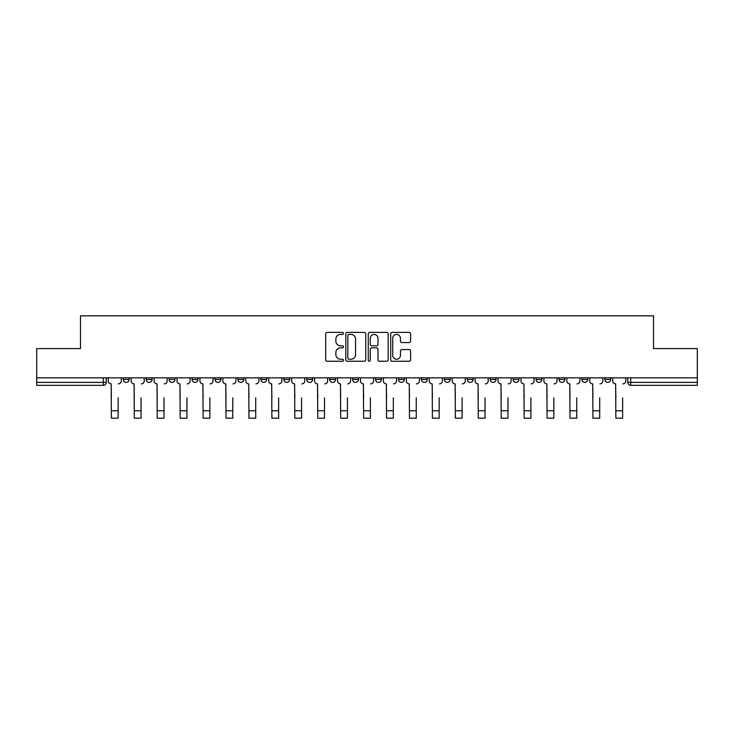 <?xml version="1.0" encoding="UTF-8"?>
<svg xmlns="http://www.w3.org/2000/svg" width="734" height="734" viewBox="0 0 734 734"><rect width="100%" height="100%" fill="white"/><g stroke="black" fill="none" stroke-linecap="round" stroke-linejoin="round"><path stroke-width="1.1" d="M343.484 333.41A1.009 1.009 0 0 0 342.475 332.392L327.144 332.392A1.44 1.44 0 0 0 325.694 333.842L325.694 359.807A1.44 1.44 0 0 0 327.144 361.256L342.475 361.256A1.009 1.009 0 0 0 343.484 360.247A1.009 1.009 0 0 0 342.475 359.238L340.484 359.238A4.615 4.615 0 0 1 335.869 354.614L335.869 352.448A4.615 4.615 0 0 1 340.484 347.833L342.475 347.833A1.009 1.009 0 0 0 343.484 346.824A1.009 1.009 0 0 0 342.475 345.815L340.484 345.815A4.615 4.615 0 0 1 335.869 341.2L335.869 339.035A4.615 4.615 0 0 1 340.484 334.42L342.475 334.42A1.009 1.009 0 0 0 343.484 333.41M581.906 379.46L581.906 377.845L581.906 379.46A2.936 2.936 0 0 0 584.851 382.396A2.936 2.936 0 0 1 581.906 379.46L587.787 379.46A2.936 2.936 0 0 1 584.851 382.396A2.936 2.936 0 0 0 587.787 379.46L587.787 377.845L587.787 379.46M375.524 377.845L375.524 379.46L381.405 379.46A2.936 2.936 0 0 1 378.469 382.396A2.936 2.936 0 0 1 375.524 379.46L375.524 377.845M306.729 377.845L306.729 379.46L312.611 379.46A2.936 2.936 0 0 1 309.675 382.396A2.936 2.936 0 0 1 306.729 379.46L306.729 377.845M260.873 377.845L260.873 379.46L266.745 379.46A2.936 2.936 0 0 1 263.809 382.396A2.936 2.936 0 0 1 260.873 379.46L260.873 377.845M237.935 377.845L237.935 379.46L243.816 379.46A2.936 2.936 0 0 1 240.88 382.396A2.936 2.936 0 0 1 237.935 379.46L237.935 377.845M192.079 377.845L192.079 379.46L197.951 379.46A2.936 2.936 0 0 1 195.015 382.396A2.936 2.936 0 0 1 192.079 379.46L192.079 377.845M409.168 342.567A1.44 1.44 0 0 0 410.609 341.127L410.609 333.842A1.44 1.44 0 0 0 409.168 332.392L392.139 332.392A1.44 1.44 0 0 0 390.699 333.842L390.699 359.807A1.44 1.44 0 0 0 392.139 361.256L409.168 361.256A1.44 1.44 0 0 0 410.609 359.807L410.609 351.008A1.44 1.44 0 0 0 409.168 349.567L401.883 349.567A1.44 1.44 0 0 0 400.443 351.008L400.443 355.375A3.863 3.863 0 0 1 396.58 359.238A3.863 3.863 0 0 1 392.718 355.375L392.718 338.273A3.863 3.863 0 0 1 396.58 334.42A3.863 3.863 0 0 1 400.443 338.273L400.443 341.127A1.44 1.44 0 0 0 401.883 342.567L409.168 342.567M36.7 377.845L36.7 348.586L80.501 348.586L80.501 315.813L653.499 315.813L653.499 348.586L697.3 348.586L697.3 377.845L36.7 377.845L36.7 382.396L106.228 382.396L106.228 377.845L106.228 382.396A2.936 2.936 0 0 1 103.292 385.341L36.7 385.341L36.7 382.396M365.734 333.842A1.44 1.44 0 0 0 364.293 332.392L347.265 332.392A1.44 1.44 0 0 0 345.824 333.842L345.824 359.807A1.44 1.44 0 0 0 347.265 361.256L364.293 361.256A1.44 1.44 0 0 0 365.734 359.807L365.734 333.842M369.707 332.392L386.735 332.392A1.44 1.44 0 0 1 388.176 333.842L388.176 359.807A1.44 1.44 0 0 1 386.735 361.256L379.441 361.256A1.44 1.44 0 0 1 378.001 359.807L378.001 349.274A1.44 1.44 0 0 0 376.56 347.833L371.725 347.833A1.44 1.44 0 0 0 370.285 349.274L370.285 360.247A1.009 1.009 0 0 1 369.275 361.256A1.009 1.009 0 0 1 368.266 360.247L368.266 333.842A1.44 1.44 0 0 1 369.707 332.392M627.772 377.845L627.772 382.396L697.3 382.396L697.3 385.341L630.708 385.341A2.936 2.936 0 0 1 627.772 382.396M697.3 377.845L697.3 382.396M604.844 377.845L604.844 379.46L610.716 379.46L610.716 377.845L610.716 379.46A2.936 2.936 0 0 1 607.78 382.396A2.936 2.936 0 0 1 604.844 379.46A2.936 2.936 0 0 0 607.78 382.396M558.978 377.845L558.978 379.46L564.859 379.46L564.859 377.845L564.859 379.46A2.936 2.936 0 0 1 561.914 382.396A2.936 2.936 0 0 1 558.978 379.46A2.936 2.936 0 0 0 561.914 382.396M541.921 379.46L541.921 377.845L541.921 379.46A2.936 2.936 0 0 1 538.985 382.396A2.936 2.936 0 0 1 536.049 379.46L541.921 379.46A2.936 2.936 0 0 1 538.985 382.396M536.049 377.845L536.049 379.46M518.993 377.845L518.993 379.46A2.936 2.936 0 0 1 516.057 382.396A2.936 2.936 0 0 1 513.112 379.46L518.993 379.46A2.936 2.936 0 0 1 516.057 382.396M513.112 377.845L513.112 379.46M496.065 377.845L496.065 379.46A2.936 2.936 0 0 1 493.12 382.396A2.936 2.936 0 0 1 490.184 379.46L496.065 379.46M490.184 377.845L490.184 379.46M473.127 377.845L473.127 379.46A2.936 2.936 0 0 1 470.191 382.396A2.936 2.936 0 0 1 467.255 379.46L473.127 379.46M467.255 377.845L467.255 379.46M450.199 377.845L450.199 379.46A2.936 2.936 0 0 1 447.263 382.396A2.936 2.936 0 0 1 444.318 379.46L450.199 379.46M444.318 377.845L444.318 379.46M427.271 377.845L427.271 379.46A2.936 2.936 0 0 1 424.325 382.396A2.936 2.936 0 0 1 421.389 379.46A2.936 2.936 0 0 0 424.325 382.396M421.389 377.845L421.389 379.46L427.271 379.46M404.333 377.845L404.333 379.46A2.936 2.936 0 0 1 401.397 382.396A2.936 2.936 0 0 1 398.461 379.46A2.936 2.936 0 0 0 401.397 382.396M398.461 377.845L398.461 379.46L404.333 379.46M381.405 377.845L381.405 379.46A2.936 2.936 0 0 1 378.469 382.396M358.476 377.845L358.476 379.46A2.936 2.936 0 0 1 355.531 382.396A2.936 2.936 0 0 1 352.595 379.46L358.476 379.46M352.595 377.845L352.595 379.46M335.539 377.845L335.539 379.46A2.936 2.936 0 0 1 332.603 382.396A2.936 2.936 0 0 1 329.667 379.46L335.539 379.46L335.539 377.845M329.667 377.845L329.667 379.46M312.611 377.845L312.611 379.46M289.682 377.845L289.682 379.46A2.936 2.936 0 0 1 286.737 382.396A2.936 2.936 0 0 1 283.801 379.46L289.682 379.46L289.682 377.845M283.801 377.845L283.801 379.46M266.745 377.845L266.745 379.46L266.745 377.845M243.816 379.46L243.816 377.845L243.816 379.46A2.936 2.936 0 0 1 240.88 382.396M220.888 377.845L220.888 379.46A2.936 2.936 0 0 1 217.943 382.396A2.936 2.936 0 0 1 215.007 379.46A2.936 2.936 0 0 0 217.943 382.396A2.936 2.936 0 0 0 220.888 379.46L220.888 377.845M215.007 377.845L215.007 379.46L220.888 379.46M197.951 377.845L197.951 379.46M175.022 377.845L175.022 379.46A2.936 2.936 0 0 1 172.086 382.396A2.936 2.936 0 0 1 169.141 379.46A2.936 2.936 0 0 0 172.086 382.396A2.936 2.936 0 0 0 175.022 379.46L169.141 379.46L169.141 377.845M146.213 377.845L146.213 379.46L152.094 379.46L152.094 377.845L152.094 379.46A2.936 2.936 0 0 1 149.149 382.396A2.936 2.936 0 0 1 146.213 379.46A2.936 2.936 0 0 0 149.149 382.396M123.284 377.845L123.284 379.46L129.156 379.46L129.156 377.845L129.156 379.46A2.936 2.936 0 0 1 126.22 382.396A2.936 2.936 0 0 1 123.284 379.46A2.936 2.936 0 0 0 126.22 382.396M103.292 377.845L103.292 385.341A2.936 2.936 0 0 0 106.228 382.396M348.852 334.42A1.009 1.009 0 0 0 347.843 335.429L347.843 358.22A1.009 1.009 0 0 0 348.852 359.238L350.944 359.238A4.615 4.615 0 0 0 355.568 354.614L355.568 339.035A4.615 4.615 0 0 0 350.944 334.42L348.852 334.42M378.001 338.346A3.863 3.863 0 0 0 374.138 334.484A3.863 3.863 0 0 0 370.285 338.346L370.285 344.374A1.44 1.44 0 0 0 371.725 345.815L376.56 345.815A1.44 1.44 0 0 0 378.001 344.374L378.001 338.346M108.21 380.928L108.21 377.845L108.21 380.928A2.936 2.936 0 0 0 111.155 383.864L111.375 397.828M111.155 383.864L111.375 418.187L118.137 418.187L118.137 397.828M121.293 380.928L121.293 377.845L121.293 380.928A2.936 2.936 0 0 1 118.358 383.864M118.137 418.187L111.375 418.187M131.147 380.928L131.147 377.845L131.147 380.928A2.936 2.936 0 0 0 134.083 383.864L134.304 397.828M134.083 383.864L134.304 418.187L141.066 418.187L141.066 397.828M144.231 380.928L144.231 377.845L144.231 380.928A2.936 2.936 0 0 1 141.286 383.864M154.076 380.928L154.076 377.845L154.076 380.928A2.936 2.936 0 0 0 157.012 383.864L157.241 397.828M157.012 383.864L157.241 418.187L163.994 418.187L163.994 397.828M167.159 380.928L167.159 377.845L167.159 380.928A2.936 2.936 0 0 1 164.223 383.864M141.066 418.187L134.304 418.187M163.994 418.187L157.241 418.187M177.004 380.928L177.004 377.845L177.004 380.928A2.936 2.936 0 0 0 179.949 383.864L180.169 397.828M179.949 383.864L180.169 418.187L186.931 418.187L186.931 397.828M190.088 380.928L190.088 377.845L190.088 380.928A2.936 2.936 0 0 1 187.152 383.864M199.942 380.928L199.942 377.845L199.942 380.928A2.936 2.936 0 0 0 202.878 383.864L203.098 397.828M202.878 383.864L203.098 418.187L209.86 418.187L209.86 397.828M213.025 380.928L213.025 377.845L213.025 380.928A2.936 2.936 0 0 1 210.08 383.864M222.87 380.928L222.87 377.845L222.87 380.928A2.936 2.936 0 0 0 225.806 383.864L226.035 397.828M225.806 383.864L226.035 418.187L232.788 418.187L232.788 397.828M235.953 380.928L235.953 377.845L235.953 380.928A2.936 2.936 0 0 1 233.017 383.864M186.931 418.187L180.169 418.187M209.86 418.187L203.098 418.187M232.788 418.187L226.035 418.187M245.798 380.928L245.798 377.845L245.798 380.928A2.936 2.936 0 0 0 248.743 383.864L248.964 397.828M248.743 383.864L248.964 418.187L255.726 418.187L255.726 397.828M258.882 380.928L258.882 377.845L258.882 380.928A2.936 2.936 0 0 1 255.946 383.864M255.726 418.187L248.964 418.187M268.736 380.928L268.736 377.845L268.736 380.928A2.936 2.936 0 0 0 271.672 383.864L271.892 397.828M271.672 383.864L271.892 418.187L278.654 418.187L278.654 397.828M281.819 380.928L281.819 377.845L281.819 380.928A2.936 2.936 0 0 1 278.874 383.864M278.654 418.187L271.892 418.187M291.664 380.928L291.664 377.845L291.664 380.928A2.936 2.936 0 0 0 294.6 383.864L294.829 397.828M294.6 383.864L294.829 418.187L301.582 418.187L301.582 397.828M304.748 380.928L304.748 377.845L304.748 380.928A2.936 2.936 0 0 1 301.812 383.864M301.582 418.187L294.829 418.187M314.592 380.928L314.592 377.845L314.592 380.928A2.936 2.936 0 0 0 317.538 383.864L317.758 397.828M317.538 383.864L317.758 418.187L324.52 418.187L324.52 397.828M327.676 380.928L327.676 377.845L327.676 380.928A2.936 2.936 0 0 1 324.74 383.864M324.52 418.187L317.758 418.187M337.53 380.928L337.53 377.845L337.53 380.928A2.936 2.936 0 0 0 340.466 383.864L340.686 397.828M340.466 383.864L340.686 418.187L347.448 418.187L347.448 397.828M350.613 380.928L350.613 377.845L350.613 380.928A2.936 2.936 0 0 1 347.668 383.864M347.448 418.187L340.686 418.187M360.458 380.928L360.458 377.845L360.458 380.928A2.936 2.936 0 0 0 363.394 383.864L363.624 397.828M363.394 383.864L363.624 418.187L370.376 418.187L370.376 397.828M373.542 380.928L373.542 377.845L373.542 380.928A2.936 2.936 0 0 1 370.606 383.864M370.376 418.187L363.624 418.187M383.387 380.928L383.387 377.845L383.387 380.928A2.936 2.936 0 0 0 386.332 383.864L386.552 397.828M386.332 383.864L386.552 418.187L393.314 418.187L393.314 397.828M396.47 380.928L396.47 377.845L396.47 380.928A2.936 2.936 0 0 1 393.534 383.864M393.314 418.187L386.552 418.187M406.324 380.928L406.324 377.845L406.324 380.928A2.936 2.936 0 0 0 409.26 383.864L409.48 397.828M409.26 383.864L409.48 418.187L416.242 418.187L416.242 397.828M419.408 380.928L419.408 377.845L419.408 380.928A2.936 2.936 0 0 1 416.462 383.864M416.242 418.187L409.48 418.187M429.252 380.928L429.252 377.845L429.252 380.928A2.936 2.936 0 0 0 432.188 383.864L432.418 397.828M432.188 383.864L432.418 418.187L439.171 418.187L439.171 397.828M442.336 380.928L442.336 377.845L442.336 380.928A2.936 2.936 0 0 1 439.4 383.864M439.171 418.187L432.418 418.187M452.181 380.928L452.181 377.845L452.181 380.928A2.936 2.936 0 0 0 455.126 383.864L455.346 397.828M455.126 383.864L455.346 418.187L462.108 418.187L462.108 397.828M465.264 380.928L465.264 377.845L465.264 380.928A2.936 2.936 0 0 1 462.328 383.864M462.108 418.187L455.346 418.187M475.118 380.928L475.118 377.845L475.118 380.928A2.936 2.936 0 0 0 478.054 383.864L478.274 397.828M478.054 383.864L478.274 418.187L485.036 418.187L485.036 397.828M488.202 380.928L488.202 377.845L488.202 380.928A2.936 2.936 0 0 1 485.257 383.864M485.036 418.187L478.274 418.187M498.047 380.928L498.047 377.845L498.047 380.928A2.936 2.936 0 0 0 500.983 383.864L501.212 397.828M500.983 383.864L501.212 418.187L507.965 418.187L507.965 397.828M511.13 380.928L511.13 377.845L511.13 380.928A2.936 2.936 0 0 1 508.194 383.864M507.965 418.187L501.212 418.187M520.975 380.928L520.975 377.845L520.975 380.928A2.936 2.936 0 0 0 523.92 383.864L524.14 397.828M523.92 383.864L524.14 418.187L530.902 418.187L530.902 397.828M534.058 380.928L534.058 377.845L534.058 380.928A2.936 2.936 0 0 1 531.122 383.864M530.902 418.187L524.14 418.187M543.912 380.928L543.912 377.845L543.912 380.928A2.936 2.936 0 0 0 546.848 383.864L547.069 397.828M546.848 383.864L547.069 418.187L553.831 418.187L553.831 397.828M556.996 380.928L556.996 377.845L556.996 380.928A2.936 2.936 0 0 1 554.051 383.864M553.831 418.187L547.069 418.187M566.841 380.928L566.841 377.845L566.841 380.928A2.936 2.936 0 0 0 569.777 383.864L570.006 397.828M569.777 383.864L570.006 418.187L576.759 418.187L576.759 397.828M579.924 380.928L579.924 377.845L579.924 380.928A2.936 2.936 0 0 1 576.988 383.864M576.759 418.187L570.006 418.187M589.769 380.928L589.769 377.845L589.769 380.928A2.936 2.936 0 0 0 592.714 383.864L592.934 397.828M592.714 383.864L592.934 418.187L599.696 418.187L599.696 397.828M602.853 380.928L602.853 377.845L602.853 380.928A2.936 2.936 0 0 1 599.917 383.864M599.696 418.187L592.934 418.187M612.706 380.928L612.706 377.845L612.706 380.928A2.936 2.936 0 0 0 615.643 383.864L615.863 397.828M615.643 383.864L615.863 418.187L622.625 418.187L622.625 397.828M625.79 380.928L625.79 377.845L625.79 380.928A2.936 2.936 0 0 1 622.845 383.864M622.625 418.187L615.863 418.187M630.708 377.845L630.708 385.341M118.137 410.765L111.375 410.765M141.066 410.765L134.304 410.765M163.994 410.765L157.241 410.765M186.931 410.765L180.169 410.765M209.86 410.765L203.098 410.765M232.788 410.765L226.035 410.765M255.726 410.765L248.964 410.765M278.654 410.765L271.892 410.765M301.582 410.765L294.829 410.765M324.52 410.765L317.758 410.765M347.448 410.765L340.686 410.765M370.376 410.765L363.624 410.765M393.314 410.765L386.552 410.765M416.242 410.765L409.48 410.765M439.171 410.765L432.418 410.765M462.108 410.765L455.346 410.765M485.036 410.765L478.274 410.765M507.965 410.765L501.212 410.765M530.902 410.765L524.14 410.765M553.831 410.765L547.069 410.765M576.759 410.765L570.006 410.765M599.696 410.765L592.934 410.765M622.625 410.765L615.863 410.765"/></g></svg>
